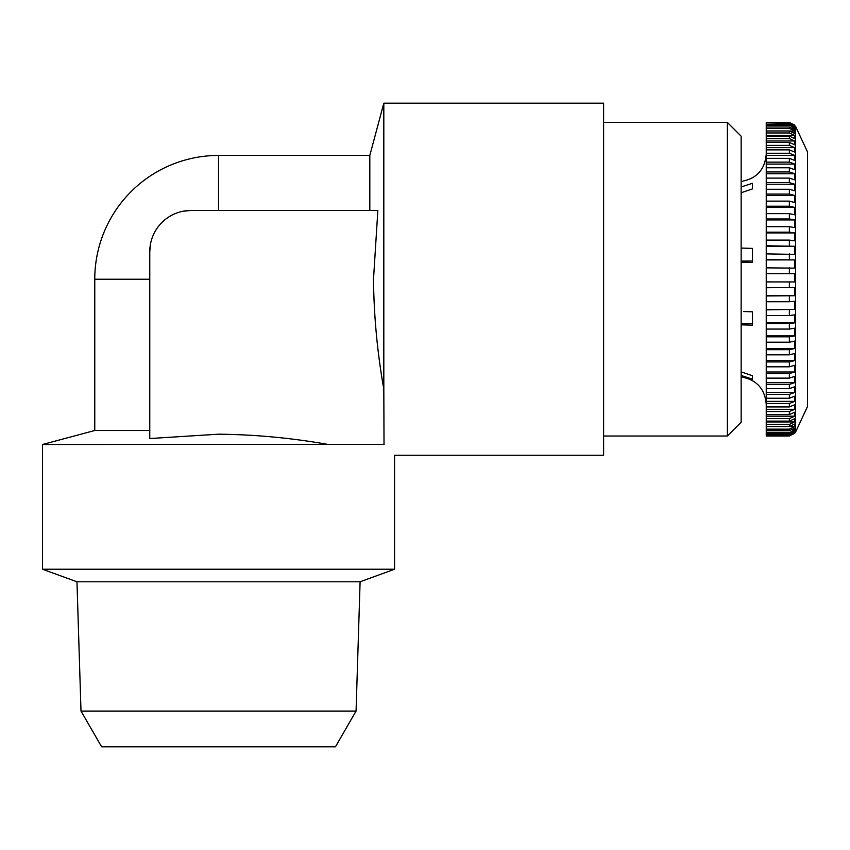 <?xml version="1.0" encoding="UTF-8"?>
<svg xmlns="http://www.w3.org/2000/svg" width="850" height="850" viewBox="0 0 850 850"><rect width="100%" height="100%" fill="white"/><g stroke="black" fill="none" stroke-linecap="round" stroke-linejoin="round"><path stroke-width="1.27" d="M741.147 261.056L752.484 261.056M741.147 262.161L752.484 262.459L752.484 248.391L741.147 248.072M741.147 192.769L752.484 188.902L752.484 183.271L741.147 186.958M766.243 295.959L766.243 287.736L794.824 287.513L794.824 295.736L766.243 295.959L766.243 301.729L789.363 301.729L789.363 295.959M795.6 432.034L795.6 126.406L807.5 151.927L807.5 406.513L795.6 432.034L789.363 436.007L766.243 436.007L789.363 435.944L794.824 433.245L789.363 435.498L766.243 435.498L766.243 434.924L789.363 434.924L794.824 432.257L794.824 431.067L789.363 433.744L766.243 433.744L766.243 432.65L789.363 432.65L794.824 430.026L794.824 428.113L789.363 430.737L766.243 430.737L766.243 429.144L789.363 429.144L794.824 426.583L794.824 423.959L789.363 426.519L766.243 426.519L766.243 424.426L789.363 424.426L794.824 421.951L794.824 418.646L789.363 421.111L766.243 421.111L766.243 418.54L789.363 418.54L794.824 416.181L794.824 412.197L789.363 414.566L766.243 414.566L766.243 411.527L789.363 411.527L794.824 409.296L794.824 404.685L789.363 406.927L766.243 406.927L766.243 403.463L789.363 403.463L794.824 401.37L794.824 396.164L789.363 398.257L766.243 398.257L766.243 394.389L789.363 394.389L794.824 392.456L794.824 386.697L789.363 388.631L766.243 388.631L766.243 384.391L789.363 384.391L794.824 382.627L794.824 376.369L789.363 378.123L766.243 378.123L766.243 373.543L789.363 373.543L794.824 371.981L794.824 365.256L789.363 366.817L766.243 366.817L766.243 361.941L789.363 361.941L794.824 360.57L794.824 353.451L789.363 354.811L766.243 354.811L766.243 349.669L789.363 349.669L794.824 348.521L794.824 341.052L789.363 342.199L766.243 342.199L766.243 336.823L789.363 336.823L794.824 335.899L794.824 328.153L789.363 329.078L766.243 329.078L766.243 323.521L789.363 323.521L794.824 322.83L794.824 314.851L789.363 315.552L766.243 315.552L766.243 309.868L794.824 309.4L794.824 301.272L789.363 301.729M81.005 711.089L356.065 711.089L335.431 746.821L101.639 746.821L81.005 711.089L76.968 581.782L42.5 569.234L394.57 569.234L394.57 455.26L603.617 455.26L603.617 103.179L383.817 103.179L383.817 389.109C377.326 352.644 373.894 316.019 373.501 279.225L377.857 210.46L191.027 210.46L183.122 211.225M356.065 711.089L360.103 581.782L76.968 581.782M727.388 122.442L727.388 436.007L741.147 422.248L741.147 136.191L727.388 122.442L603.617 122.442M149.77 437.41L149.77 438.536L218.535 434.191C255.053 434.562 291.391 437.962 327.558 444.359L384.019 444.359L383.817 389.109M149.77 430.504L94.764 430.504L42.5 444.507L383.679 444.359M149.77 279.225L94.764 279.225A123.771 123.771 0 0 1 218.535 155.444L218.535 210.46M218.535 155.444L369.814 155.444L369.814 210.46M383.817 444.507C398.098 458.777 398.098 458.777 383.817 444.507L383.817 444.359M150.546 243.791L149.77 251.717L149.77 438.536M191.027 210.46A41.257 41.257 0 0 0 149.77 251.717M766.243 287.736L766.243 281.913L794.824 281.945L794.824 273.689L766.243 273.668L766.243 267.856L794.824 268.122L794.824 259.909L766.243 259.643L766.243 253.884L794.824 254.384L794.824 246.277L766.243 245.778L766.243 240.114L789.363 240.114L794.824 240.858L794.824 232.921L789.363 232.178L766.243 232.178L766.243 226.663L789.363 226.663L794.824 227.63L794.824 219.938L789.363 218.96L766.243 218.96L766.243 213.637L789.363 213.637L794.824 214.827L794.824 207.421L789.363 206.231L766.243 206.231L766.243 201.131L789.363 201.131L794.824 202.534L794.824 195.489L789.363 194.087L766.243 194.087L766.243 189.263L789.363 189.263L794.824 190.867L794.824 184.238L789.363 182.633L766.243 182.633L766.243 178.107L789.363 178.107L794.824 179.903L794.824 173.74L789.363 171.944L766.243 171.944L766.243 167.779L789.363 167.779L794.824 169.745L794.824 164.093L789.363 162.127L766.243 162.127L766.243 158.344L789.363 158.344L794.824 160.469L794.824 155.38L789.363 153.255L766.243 153.255L766.243 149.876L789.363 149.876L794.824 152.139L794.824 147.656L789.363 145.393L766.243 145.393L766.243 142.46L789.363 142.46L794.824 144.84L794.824 140.994L789.363 138.614L766.243 138.614L766.243 136.138L789.363 136.138L794.824 138.624L794.824 135.447L789.363 132.961L766.243 132.961L766.243 130.964L789.363 130.964L794.824 133.535L794.824 131.059L789.363 128.488L766.243 128.488L766.243 126.99L789.363 126.99L794.824 129.625L794.824 127.861L789.363 125.226L766.243 125.226L766.243 124.238L789.363 124.238L794.824 126.916L794.824 125.885L789.363 123.207L766.243 122.74L789.363 122.74L794.824 125.141L789.363 122.442L766.243 122.74M766.243 273.668L766.243 281.913M766.243 267.856L766.243 259.643M766.243 253.884L766.243 245.778M766.243 240.114L766.243 232.178M766.243 226.663L766.243 218.96M766.243 213.637L766.243 206.231M766.243 201.131L766.243 194.087M766.243 189.263L766.243 182.633M766.243 178.107L766.243 171.944M766.243 167.779L766.243 162.127M766.243 158.344L766.243 153.255M766.243 149.876L766.243 145.393M766.243 142.46L766.243 138.614M766.243 136.138L766.243 132.961M766.243 128.488L766.243 130.964M766.243 125.226L766.243 126.99M766.243 123.207L766.243 124.238M766.243 433.744L766.243 434.924M766.243 430.737L766.243 432.65M766.243 426.519L766.243 429.144M766.243 421.111L766.243 424.426M766.243 414.566L766.243 418.54M766.243 406.927L766.243 411.527M766.243 398.257L766.243 403.463M766.243 388.631L766.243 394.389M766.243 378.123L766.243 384.391M766.243 366.817L766.243 373.543M766.243 354.811L766.243 361.941M766.243 342.199L766.243 349.669M766.243 329.078L766.243 336.823M766.243 315.552L766.243 323.521M766.243 301.729L766.243 309.868M741.147 375.466L752.484 379.153L752.484 375.743L741.147 371.875M741.147 324.838L752.484 325.157L752.484 311.812L743.484 311.536M741.147 323.669L752.484 323.669M752.484 379.153L752.484 375.743M752.484 188.902L752.484 183.271M766.243 295.736L794.824 295.736M766.243 309.4L794.824 309.4M766.243 322.83L794.824 322.83M766.243 335.899L794.824 335.899M766.243 348.521L794.824 348.521M766.243 360.57L794.824 360.57M766.243 371.981L794.824 371.981M766.243 382.627L794.824 382.627M766.243 392.456L794.824 392.456M766.243 401.37L794.824 401.37M766.243 409.296L794.824 409.296M766.243 416.181L794.824 416.181M766.243 421.951L794.824 421.951M766.243 426.583L794.824 426.583M792.444 430.026L794.824 430.026M793.645 432.257L794.824 432.257M794.824 125.885L793.836 125.885M794.824 127.861L792.742 127.861M794.824 131.059L790.511 131.059M794.824 135.447L766.243 135.447M794.824 140.994L766.243 140.994M794.824 147.656L766.243 147.656M794.824 155.38L766.243 155.38M794.824 164.093L766.243 164.093M794.824 173.74L766.243 173.74M794.824 184.238L766.243 184.238M794.824 195.489L766.243 195.489M794.824 207.421L766.243 207.421M794.824 219.938L766.243 219.938M794.824 232.921L766.243 232.921M794.824 246.277L766.243 246.277M794.824 259.909L766.243 259.909M794.824 273.689L766.243 273.689M789.363 315.552L789.363 309.868M789.363 329.078L789.363 323.521M789.363 342.199L789.363 336.823M789.363 354.811L789.363 349.669M789.363 366.817L789.363 361.941M789.363 378.123L789.363 373.543M789.363 388.631L789.363 384.391M789.363 398.257L789.363 394.389M789.363 406.927L789.363 403.463M789.363 414.566L789.363 411.527M789.363 421.111L789.363 418.54M789.363 426.519L789.363 424.426M789.363 430.737L789.363 429.144M789.363 433.744L789.363 432.65M789.363 435.498L789.363 434.924M789.363 273.668L789.363 267.856M789.363 259.643L789.363 253.884M789.363 245.778L789.363 240.114M789.363 232.178L789.363 226.663M789.363 218.96L789.363 213.637M789.363 206.231L789.363 201.131M789.363 194.087L789.363 189.263M789.363 182.633L789.363 178.107M789.363 171.944L789.363 167.779M789.363 162.127L789.363 158.344M789.363 153.255L789.363 149.876M789.363 145.393L789.363 142.46M789.363 138.614L789.363 136.138M789.363 132.961L789.363 130.964M789.363 128.488L789.363 126.99M789.363 125.226L789.363 124.238M795.6 126.406L789.363 122.442L766.243 122.442M789.363 287.736L789.363 281.913M741.147 181.464C756.564 178.798 764.926 169.66 766.243 154.073M360.103 581.782L394.57 569.234M369.814 155.444L383.817 103.179M42.5 569.234L42.5 444.507M94.764 430.504L94.764 279.225M727.388 436.007L603.617 436.007M741.147 376.975C756.564 379.642 764.926 388.779 766.243 404.366"/></g></svg>
